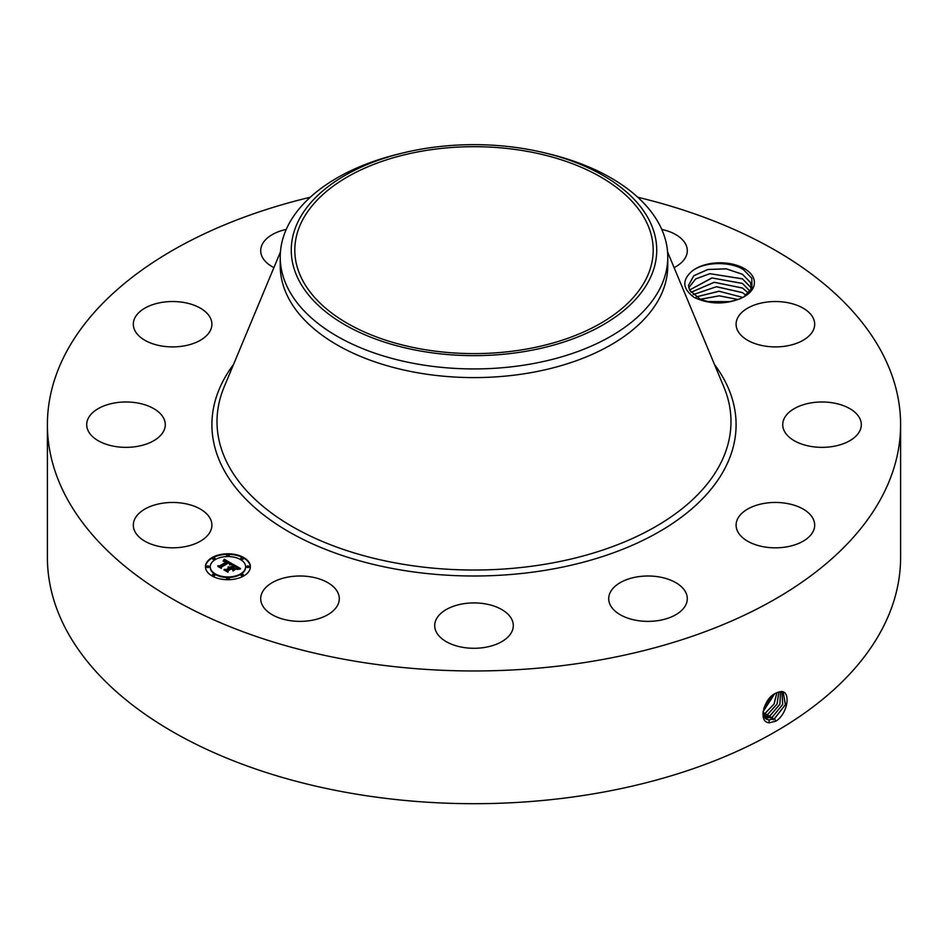<?xml version="1.0" encoding="UTF-8"?>
<svg xmlns="http://www.w3.org/2000/svg" width="948" height="948" viewBox="0 0 948 948"><rect width="100%" height="100%" fill="white"/><g stroke="black" fill="none" stroke-linecap="round" stroke-linejoin="round"><path stroke-width="1.42" d="M637.743 197.243A426.6 246.29 180 0 1 900.6 424.68L900.6 557.4A426.6 246.29 180 0 1 594.1 793.737A426.6 246.29 180 0 1 47.4 557.4L47.4 424.68A426.6 246.29 180 0 1 310.257 197.243M900.6 424.68A426.6 246.29 180 0 1 594.1 661.005A426.6 246.29 180 0 1 47.4 424.68M777.479 692.395L775.654 693.272C763.792 698.202 757.559 722.696 769.456 722.731L775.654 721.25L774.575 718.584L785.418 704.684L783.202 692.277L780.915 691.685L777.479 692.395L780.915 691.685M775.654 721.25L776.613 720.693C788.286 712.481 790.774 690.843 781.057 691.554M739.476 298.952A34.318 19.813 180 0 0 744.346 296.606A34.318 19.813 180 0 0 753.02 277.017A34.318 19.813 180 0 0 725.469 263.034A34.318 19.813 180 0 0 691.779 271.401C681.754 280.288 682.596 288.986 694.28 297.494C709.009 304.237 724.071 304.723 739.476 298.952C724.687 303.964 711.498 303.929 699.897 298.857L689.741 290.372L688.461 285.443L693.817 275.75L707.966 269.481L726.346 268.888L742.497 274.327L750.425 282.433L751.705 287.754M210.314 518.757A39.295 22.681 180 0 1 211.902 525.133A39.295 22.681 180 0 1 178.2 547.589A39.295 22.681 180 0 1 134.912 531.52A39.295 22.681 180 0 1 133.312 525.133A39.295 22.681 180 0 1 167.026 502.689A39.295 22.681 180 0 1 210.314 518.757M87.797 419.324A39.295 22.681 180 0 1 130.658 402.153A39.295 22.681 180 0 1 165.272 424.68A39.295 22.681 180 0 1 164.17 430.025A39.295 22.681 180 0 1 121.32 447.195A39.295 22.681 180 0 1 86.695 424.68A39.295 22.681 180 0 1 87.797 419.324M144.179 308.55A39.295 22.681 180 0 1 187.218 303.159A39.295 22.681 180 0 1 211.902 324.216A39.295 22.681 180 0 1 201.035 339.87A39.295 22.681 180 0 1 158.008 345.273A39.295 22.681 180 0 1 133.312 324.216A39.295 22.681 180 0 1 144.179 308.55M273.901 267.632A39.295 22.681 180 0 1 260.7 250.675A39.295 22.681 180 0 1 286.249 229.416M661.751 229.416A39.295 22.681 180 0 1 675.13 234.251A39.295 22.681 180 0 1 687.3 250.675A39.295 22.681 180 0 1 674.099 267.632M813.088 317.829A39.295 22.681 180 0 1 814.688 324.216A39.295 22.681 180 0 1 780.974 346.672A39.295 22.681 180 0 1 737.686 330.603A39.295 22.681 180 0 1 736.098 324.216A39.295 22.681 180 0 1 769.8 301.76A39.295 22.681 180 0 1 813.088 317.829M860.203 430.025A39.295 22.681 180 0 1 817.342 447.195A39.295 22.681 180 0 1 782.728 424.68A39.295 22.681 180 0 1 783.83 419.324A39.295 22.681 180 0 1 826.68 402.153A39.295 22.681 180 0 1 861.305 424.68A39.295 22.681 180 0 1 860.203 430.025M803.821 540.798A39.295 22.681 180 0 1 760.782 546.202A39.295 22.681 180 0 1 736.098 525.133A39.295 22.681 180 0 1 746.965 509.479A39.295 22.681 180 0 1 789.992 504.075A39.295 22.681 180 0 1 814.688 525.133A39.295 22.681 180 0 1 803.821 540.798M659.073 620.454A39.295 22.681 180 0 1 608.711 598.686A39.295 22.681 180 0 1 636.949 576.917A39.295 22.681 180 0 1 687.3 598.686A39.295 22.681 180 0 1 659.073 620.454M464.733 647.65A39.295 22.681 180 0 1 434.705 625.597A39.295 22.681 180 0 1 483.267 603.556A39.295 22.681 180 0 1 513.295 625.597A39.295 22.681 180 0 1 464.733 647.65M272.87 615.098A39.295 22.681 180 0 1 260.7 598.686A39.295 22.681 180 0 1 284.53 577.83A39.295 22.681 180 0 1 327.107 582.262A39.295 22.681 180 0 1 339.289 598.686A39.295 22.681 180 0 1 315.459 619.542A39.295 22.681 180 0 1 272.87 615.098M243.79 575.922A22.456 12.964 180 0 1 219.32 578.73A22.456 12.964 180 0 1 205.467 566.75A22.456 12.964 180 0 1 212.044 557.59A22.456 12.964 180 0 1 236.502 554.77A22.456 12.964 180 0 1 250.367 566.75A22.456 12.964 180 0 1 243.79 575.922M524.445 349.421A179.196 103.462 180 0 1 294.804 250.154A179.196 103.462 180 0 1 423.555 150.874A179.196 103.462 180 0 1 653.196 250.154A179.196 103.462 180 0 1 524.445 349.421M691.779 271.401C702.978 261.755 730.15 260.878 743.682 269.836L751.788 278.274L751.93 288.287L743.67 296.997M250.367 567.023A22.456 12.964 0 0 0 236.289 555.279A22.456 12.964 0 0 0 212.044 558.135A22.456 12.964 0 0 0 205.467 567.023M762.903 713.097L766.185 719.082L768.97 719.959L774.516 718.548L785.359 704.684L783.167 692.253M766.185 719.082L769.018 719.994L774.575 718.584M649.344 279.85A182.727 105.501 180 0 1 422.559 351.376A182.727 105.501 180 0 1 298.656 220.446A182.727 105.501 180 0 1 403.03 152.936A182.727 105.501 180 0 1 544.97 152.936A182.727 105.501 180 0 1 649.344 279.85M544.97 152.936L549.248 153.979A193.771 111.864 180 0 1 667.771 257.062L667.771 265.724A193.771 111.864 180 0 1 528.557 373.074A193.771 111.864 180 0 1 280.229 265.724L280.229 257.062A193.771 111.864 180 0 1 288.074 225.565A193.771 111.864 180 0 1 398.752 153.979L403.03 152.936M210.231 567.023A17.692 10.215 0 0 0 210.231 567.307A17.692 10.215 0 0 0 221.145 576.74A17.692 10.215 0 0 0 240.425 574.524A17.692 10.215 0 0 0 245.603 567.307A17.692 10.215 0 0 0 245.603 567.023M240.839 558.834A1.363 0.782 0 0 0 243.387 558.834M240.839 575.223A1.363 0.782 0 0 0 243.387 575.223M246.717 567.023A1.363 0.782 0 0 0 249.265 567.023M212.447 575.223A1.363 0.782 0 0 0 214.995 575.223M226.643 578.612A1.363 0.782 0 0 0 229.191 578.612M212.447 558.834A1.363 0.782 0 0 0 214.995 558.834M226.643 555.433A1.363 0.782 0 0 0 229.191 555.433M206.569 567.023A1.363 0.782 0 0 0 209.117 567.023M772.3 717.186L782.716 704.447L781.946 691.815L782.657 704.447L772.253 717.162L765.131 718.24L772.3 717.186L773.355 719.888M667.771 257.062A193.771 111.864 180 0 1 659.927 288.559A193.771 111.864 180 0 1 528.557 364.411A193.771 111.864 180 0 1 280.229 257.062M751.645 288.879L750.425 282.386L742.391 274.221L726.227 268.817L707.872 269.457L693.782 275.738L688.461 285.443M215.409 559.533A17.692 10.215 0 0 0 210.231 566.75A17.692 10.215 0 0 0 221.145 576.183A17.692 10.215 0 0 0 240.425 573.978A17.692 10.215 0 0 0 245.603 566.75A17.692 10.215 0 0 0 234.689 557.317A17.692 10.215 0 0 0 215.409 559.533M241.148 558.005A1.363 0.782 0 0 0 243.067 559.119A1.363 0.782 0 0 0 241.148 558.005M241.148 574.393A1.363 0.782 0 0 0 243.067 575.495A1.363 0.782 0 0 0 241.148 574.393M247.025 566.193A1.363 0.782 0 0 0 248.945 567.307A1.363 0.782 0 0 0 247.025 566.193M212.767 574.393A1.363 0.782 0 0 0 214.686 575.495A1.363 0.782 0 0 0 212.767 574.393M226.951 577.782A1.363 0.782 0 0 0 228.883 578.896A1.363 0.782 0 0 0 226.951 577.782M214.686 559.119A1.363 0.782 0 0 0 212.767 558.005A1.363 0.782 0 0 0 214.686 559.119M228.883 555.718A1.363 0.782 0 0 0 226.951 554.604A1.363 0.782 0 0 0 228.883 555.718M208.809 567.307A1.363 0.782 0 0 0 206.877 566.193A1.363 0.782 0 0 0 208.809 567.307M232.521 564.036L229.558 564.641L230.068 563.479L228.61 562.389L221.002 566.679L221.062 567.591L217.898 565.755L219.675 565.849L226.584 561.868L223.444 561.335L227.093 561.56L224.96 560.624L223.147 561.074L224.285 559.249L232.521 564.036M232.438 564.534L229.523 564.961L232.438 564.534M229.689 563.977L228.515 562.994L221.536 567.011L221.334 568.397L217.791 566.359L221.145 568.077L221.275 566.928L228.504 562.745L229.689 563.977M240.508 568.539L237.296 569.084L237.569 567.769L235.057 566.051L231.81 567.935L235.104 566.525L237.273 568.599L235.08 566.726L232.402 568.279L235.732 568.847L232.829 570.518L232.817 569.179L231.229 568.267L227.733 570.281L227.721 571.324L224.309 569.357L226.347 569.487L229.321 567.757L228.006 567.295L229.843 567.461L228.065 566.904L230.423 567.129L233.35 565.435L233.303 564.38L240.508 568.539M240.188 569.108L237.19 569.452L240.2 568.954M233.007 571.004L235.922 569.108L233.007 571.004M231.241 568.942L228.267 570.66L227.982 572.236L223.965 569.926L227.781 571.905L228.018 570.613L231.253 568.741L232.663 569.772L231.241 568.942M688.734 287.754L695.678 278.961L709.91 273.688L742.497 278.913L750.425 287.019L751.337 289.472M751.349 289.46L750.425 286.971L742.391 278.795L709.815 273.664L695.631 278.949L688.734 287.73M224.285 559.249L231.916 564.131M226.584 561.868L219.675 565.849M218.941 566.359L219.675 566.406M221.002 566.679L221.026 567.568M221.18 568.314L221.275 567.473M233.327 564.949L239.69 568.61M233.35 565.435L230.423 567.129M230.198 567.023L230.423 567.674M229.961 566.94L230.198 567.579M229.38 567.579L229.511 568.207M229.321 567.757L226.347 569.487M225.387 569.973L226.347 570.032M233.457 568.883L234.76 569.404M232.402 568.279L233.457 569.428M231.81 567.935L232.236 568.729M227.828 572.154L228.018 571.158M770.037 715.799L779.943 704.245L780.512 691.685L779.884 704.245L769.977 715.764L764.254 717.138L770.037 715.799L771.091 718.489M742.497 283.499L750.425 291.593L742.391 283.381L711.818 277.942L689.563 290.029L712.067 277.954L742.497 283.499M763.567 715.776L767.773 714.413L777.087 704.08L778.865 691.922L777.016 704.08L767.714 714.377L763.555 715.74M748.541 293.181L742.391 287.967L714.176 282.267L690.997 292.316M691.021 292.339L714.271 282.303L742.497 288.074L748.517 293.205M763.057 714.034L765.498 713.015L774.113 704.009L776.945 692.621M763.045 713.986L765.439 712.991L774.042 704.009L776.898 692.633M693.178 294.627L716.368 286.746L742.497 292.659L746.123 295.314L742.391 292.553L716.475 286.699L693.154 294.603M763.033 711.723L774.635 693.853M763.045 711.664L774.575 693.889M742.865 297.423L718.904 291.226L696.223 296.902L719.153 291.273L742.817 297.447M763.815 708.286L771.648 696.105M763.851 708.18L771.565 696.188M738.042 299.497L719.283 295.812L700.655 299.201M737.982 299.521L719.283 295.859L700.702 299.224M730.221 301.665L708.026 301.559M730.339 301.642L707.907 301.535M714.496 364.53A262.098 151.325 180 0 1 547.79 569.878A262.098 151.325 180 0 1 277.598 524.872A262.098 151.325 180 0 1 233.504 364.53M667.57 251.967L723.845 386.938A256.979 148.362 180 0 1 546.356 564.024A256.979 148.362 180 0 1 224.155 386.938L280.43 251.967M769.207 722.933L769.018 719.994M766.837 719.425L766.79 718.584M768.816 717.103L767.773 714.413M766.553 715.716L765.498 713.015M764.278 714.318L763.235 711.628"/></g></svg>
